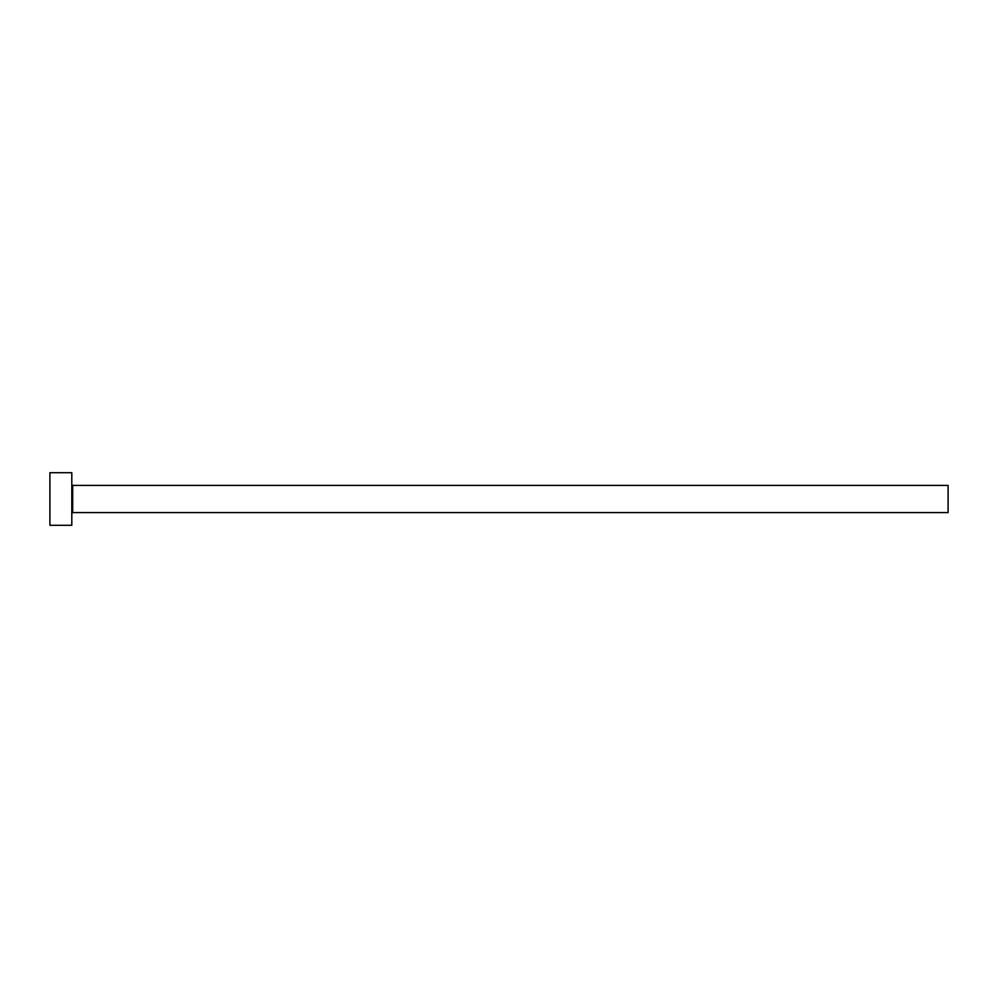 <?xml version="1.0" encoding="UTF-8"?>
<svg xmlns="http://www.w3.org/2000/svg" width="998" height="998" viewBox="0 0 998 998"><rect width="100%" height="100%" fill="white"/><g stroke="black" fill="none" stroke-linecap="round" stroke-linejoin="round"><path stroke-width="1.5" d="M72.679 512.585L72.679 485.415L948.1 485.415L948.1 512.585L72.679 512.585L71.806 513.459M71.806 499L71.806 525.285L49.9 525.285L49.9 472.715L71.806 472.715L71.806 499M72.679 485.415L71.806 484.541"/></g></svg>
